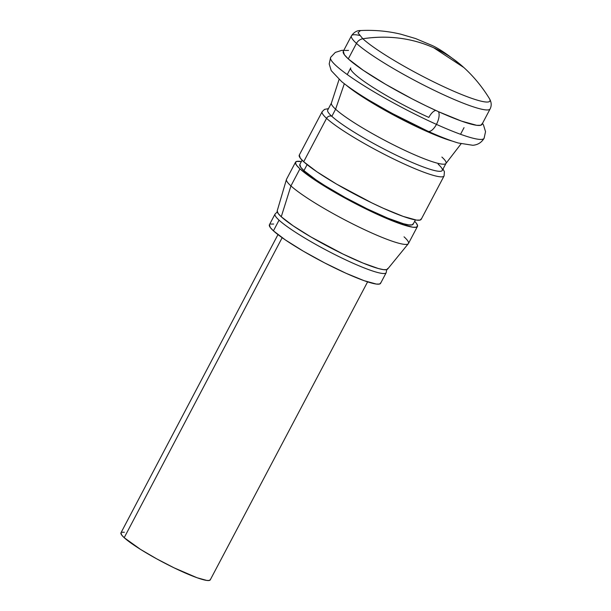 <?xml version="1.0" encoding="UTF-8"?>
<svg xmlns="http://www.w3.org/2000/svg" width="611" height="611" viewBox="0 0 611 611"><rect width="100%" height="100%" fill="white"/><g stroke="black" fill="none" stroke-linecap="round" stroke-linejoin="round"><path stroke-width="0.92" d="M482.102 123.796L480.704 125.27L476.687 125.308L461.511 121.115L438.889 111.859L425.836 105.749L412.272 98.951L385.709 84.356L363.24 70.288L348.285 58.9A78.376 9.99 27.8 0 0 423.713 104.71A78.376 9.99 27.8 0 0 481.949 124.415L490.129 108.903A78.376 9.99 -152.2 0 1 431.885 89.198A78.376 9.99 -152.2 0 1 356.465 43.396L348.285 58.9L344.398 54.776L343.306 51.271M415.297 125.316L401.083 118.259L380.202 106.818A64.048 8.157 27.8 0 0 415.289 125.308M441.89 157.058A64.751 8.249 -152.2 0 1 446.022 163.336A64.751 8.249 -152.2 0 1 397.914 147.052A64.751 8.249 -152.2 0 1 335.599 109.209L344.321 83.722L335.599 109.209A64.751 8.249 27.8 0 0 397.287 146.747A64.751 8.249 27.8 0 0 445.931 163.488L461.099 143.791M452.423 141.133A69.433 8.844 -152.2 0 1 346.17 85.112L357.626 93.636L366.913 99.677L401.06 119.023L435.307 135.054L452.423 141.133M438.14 164.168A64.751 8.249 -152.2 0 1 406.705 160.074A64.751 8.249 -152.2 0 1 331.849 116.327L335.599 109.209L331.849 116.327A64.751 8.249 27.8 0 0 394.164 154.171A64.751 8.249 27.8 0 0 442.272 170.446L446.022 163.336M421.338 218.784L420.101 220.082L416.572 220.113L403.229 216.424L383.349 208.29L371.87 202.913L336.585 184.11L316.834 171.744L303.69 161.732L326.564 118.343L303.69 161.732A68.906 8.783 27.8 0 0 369.999 202.004A68.906 8.783 27.8 0 0 421.2 219.326L444.075 175.937A68.906 8.783 -152.2 0 1 392.873 158.616A68.906 8.783 -152.2 0 1 326.564 118.343A4.056 3.613 -47.6 0 1 331.849 116.327A4.056 3.613 132.4 0 0 326.564 118.343A68.906 8.783 27.8 0 0 388.764 156.576A68.906 8.783 27.8 0 0 442.96 176.694M413.273 223.664L412.127 224.871L408.843 224.901L403.55 223.756L387.809 218.15L367.295 208.916L345.146 197.46L324.716 185.523L316.147 179.947L303.927 170.645L307.096 164.634L303.927 170.645A64.048 8.157 27.8 0 0 365.561 208.068A64.048 8.157 27.8 0 0 413.151 224.176L415.388 219.929M387.832 268.443L386.717 269.619L383.517 269.65L378.354 268.527L363.01 263.066L343.023 254.069L311.06 237.03L293.165 225.833L281.259 216.76L290.935 185.92A68.906 8.783 27.8 0 0 357.252 226.185A68.906 8.783 27.8 0 0 408.453 243.514L417.45 226.444A68.906 8.783 -152.2 0 1 366.249 209.115A68.906 8.783 -152.2 0 1 299.94 168.842L290.935 185.92L281.259 216.76A62.421 7.951 27.8 0 0 340.625 252.901A62.421 7.951 27.8 0 0 387.595 269.107L408.324 243.705A68.906 8.783 -152.2 0 1 356.473 225.803A68.906 8.783 -152.2 0 1 290.935 185.92A68.906 8.783 -152.2 0 1 286.452 179.443L277.195 210.902A62.421 7.951 27.8 0 0 281.259 216.76L278.165 213.476L277.203 210.879M295.541 162.167A68.906 8.783 -152.2 0 1 301.353 161.571L296.633 161.419L295.403 162.709L296.518 165.222L299.94 168.842A68.906 8.783 -152.2 0 1 295.541 162.167L286.536 179.237A68.906 8.783 27.8 0 0 290.935 185.92L299.94 168.842L313.084 178.855L332.835 191.22L356.19 204.051L379.599 215.4L399.479 223.534L412.822 227.223L416.351 227.193L417.588 225.894L416.473 223.389L414.655 221.304A68.906 8.783 -152.2 0 1 417.45 226.444M404.054 236.831A68.906 8.783 -152.2 0 1 408.324 243.705M489.991 99.906A74.519 9.493 -152.2 0 1 438.133 84.058A74.519 9.493 -152.2 0 1 362.819 38.76A74.519 9.493 27.8 0 0 441.318 85.578A74.519 9.493 27.8 0 0 489.38 98.531C482.155 86.777 473.64 76.444 463.848 67.538A142.157 126.66 132.4 0 0 433.749 47.78A142.157 126.66 132.4 0 0 362.819 38.76A8.103 7.225 132.4 0 0 356.465 43.396A78.376 9.99 27.8 0 0 427.219 86.884A78.376 9.99 27.8 0 0 488.861 109.766M356.465 43.396A78.376 9.99 -152.2 0 1 351.462 35.797L343.283 51.309A78.376 9.99 27.8 0 0 348.285 58.9L356.465 43.396A8.103 7.225 -47.6 0 1 362.819 38.76C388.054 35.003 411.692 38.004 433.749 47.78L463.848 67.538C449.184 55.303 437.98 47.689 430.228 44.695L415.526 38.531L400.778 34.185C387.802 31.077 374.352 29.863 360.444 30.55L358.015 32.826L362.819 38.76M302.078 160.189L299.841 164.435A64.048 8.157 27.8 0 0 303.927 170.645L300.749 167.269L299.856 164.405M326.564 118.343A68.906 8.783 -152.2 0 1 322.165 111.668L299.291 155.057A68.906 8.783 27.8 0 0 303.69 161.732L300.268 158.104L299.306 155.018M322.165 111.668A68.906 8.783 -152.2 0 1 322.165 111.66L324.548 109.384L328.458 108.636M339.074 79.453L331.399 103.099A64.751 8.249 27.8 0 0 335.599 109.209A64.751 8.249 -152.2 0 1 331.468 102.931L327.717 110.049A64.751 8.249 27.8 0 0 331.849 116.327M344.528 50.453L348.545 50.415M360.444 30.55C357.03 30.405 354.036 32.154 351.462 35.797A78.376 9.99 -152.2 0 1 359.566 35.407M386.74 269.611L386.198 272.682A62.826 8.004 -152.2 0 1 339.51 256.887A62.826 8.004 -152.2 0 1 279.051 220.166A62.826 8.004 27.8 0 0 335.767 255.031A62.826 8.004 27.8 0 0 385.182 273.369M210.352 579.48L209.451 580.427L206.862 580.45L197.093 577.754L174.127 567.856L156.668 558.828L140.576 549.426L124.193 537.695L282.16 237.702L124.193 537.695A50.469 6.431 27.8 0 0 172.753 567.191A50.469 6.431 27.8 0 0 210.253 579.877L367.601 281.87M279.051 220.166A62.826 8.004 -152.2 0 1 275.042 214.079L269.42 224.749A62.826 8.004 27.8 0 0 273.43 230.836L279.051 220.166L273.43 230.836A62.826 8.004 27.8 0 0 333.889 267.557A62.826 8.004 27.8 0 0 380.569 283.351L386.198 272.682M380.699 282.855L379.568 284.039L376.353 284.062L364.187 280.701L346.055 273.285L324.716 262.936L303.423 251.236L285.413 239.97L273.43 230.836L270.306 227.529L269.436 224.718M270.413 224.061L273.636 224.038M124.193 537.695L121.688 535.045L120.986 532.784A50.469 6.431 27.8 0 0 124.193 537.695M121.78 532.257L124.361 532.234M330.482 58.427A86.747 11.051 27.8 0 0 436.445 124.377A11.349 4.949 -65.8 0 0 438.446 111.66A11.349 4.949 114.2 0 1 436.445 124.377A86.747 11.051 27.8 0 0 484.248 137.215A86.747 11.051 -152.2 0 1 436.445 124.377A11.349 4.949 114.2 0 1 428.044 131.281A11.349 4.949 -65.8 0 0 436.445 124.377A86.747 11.051 -152.2 0 1 330.482 58.427M350.599 68.73A64.048 8.157 27.8 0 0 428.838 117.427A11.349 4.949 114.2 0 1 435.727 110.423M460.541 134.283L464.039 127.646M444.075 175.937L444.403 171.714L443.021 169.033M489.38 98.531C491.511 102.106 491.756 105.566 490.129 108.903M347.239 74.542L350.737 67.905M277.967 234.609L120.97 532.807M277.272 211.895L275.042 214.079M343.817 50.293L341.694 50.385L335.294 52.424L330.635 57.365L329.192 63.949L331.231 70.632L341.656 81.622C348.377 87.029 357.374 93.162 368.67 100.021L390.979 112.821L427.983 131.25C439.92 136.627 450.002 140.545 458.235 142.997L472.815 145.281C477.764 144.883 481.521 142.554 484.095 138.277L485.539 131.686L483.5 125.011L482.484 123.407"/></g></svg>
